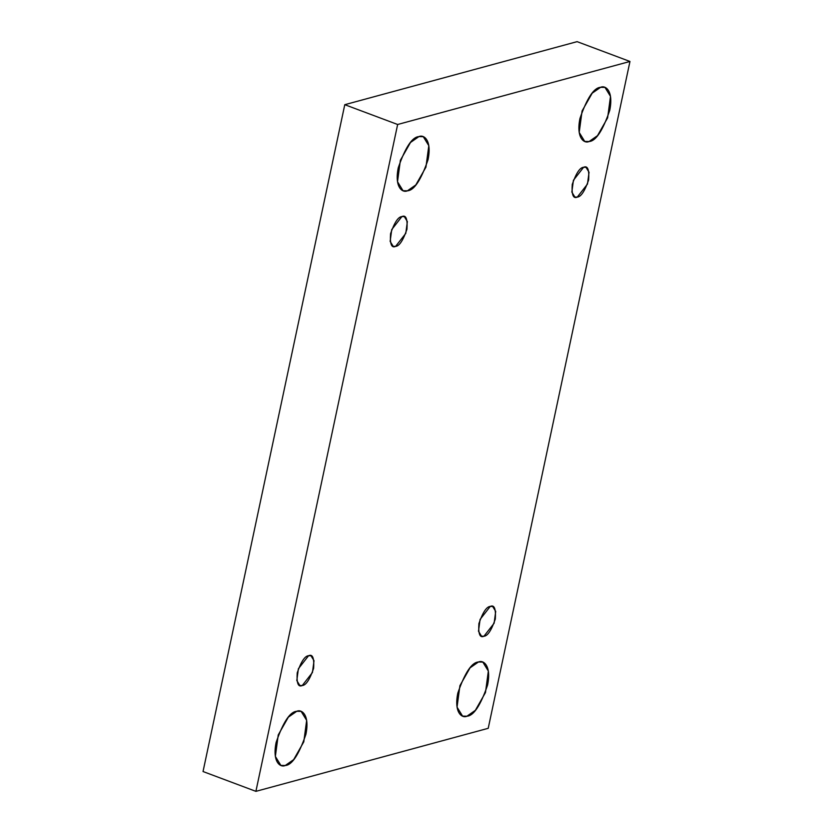 <?xml version="1.0" encoding="UTF-8"?>
<svg xmlns="http://www.w3.org/2000/svg" width="833" height="833" viewBox="0 0 833 833"><rect width="100%" height="100%" fill="white"/><g stroke="black" fill="none" stroke-linecap="round" stroke-linejoin="round"><path stroke-width="1.25" d="M418.926 136.602L410.502 142.474L400.381 160.259L397.518 181.74L403.037 190.726L407.399 190.819C402.808 193.089 394.207 187.758 398.268 167.756C405.327 147.358 412.21 136.976 418.926 136.602C423.508 134.332 432.119 139.663 428.058 159.665C420.998 180.063 414.116 190.445 407.399 190.819L415.813 184.947L425.934 167.162L428.808 145.681L423.289 136.695L418.926 136.602M296.767 711.288L288.353 717.161L278.232 734.945L275.359 756.426L280.877 765.412L285.25 765.506C280.659 767.776 272.058 762.445 276.119 742.442C283.168 722.044 290.061 711.663 296.767 711.288C301.359 709.018 309.959 714.35 305.898 734.352C298.839 754.75 291.956 765.131 285.25 765.506L293.664 759.634L303.785 741.849L306.659 720.368L301.13 711.382L296.767 711.288M600.614 87.309L592.201 93.171L582.08 110.956L579.206 132.447L584.724 141.433L589.087 141.527C584.506 143.797 575.895 138.465 579.955 118.453C587.015 98.055 593.898 87.673 600.614 87.309C605.206 85.039 613.806 90.37 609.746 110.373C602.686 130.771 595.803 141.152 589.087 141.527L597.5 135.654L607.621 117.87L610.495 96.389L604.977 87.403L600.614 87.309M478.454 661.996L470.041 667.858L459.92 685.642L457.046 707.134L462.575 716.12L466.938 716.213C462.346 718.483 453.746 713.152 457.806 693.139C464.866 672.741 471.749 662.36 478.454 661.996C483.046 659.726 491.647 665.046 487.586 685.059C480.537 705.457 473.644 715.839 466.938 716.213L475.351 710.341L485.472 692.556L488.346 671.075L482.828 662.089L478.454 661.996M490.273 606.424L480.079 619.429L478.496 631.247L481.536 636.193L483.931 636.245C479.881 638.14 478.204 633.913 478.913 623.553C482.796 612.338 486.576 606.622 490.273 606.424C494.323 604.529 495.999 608.756 495.291 619.106C491.408 630.331 487.628 636.037 483.931 636.245L494.125 623.23L495.708 611.412L492.667 606.476L490.273 606.424M583.61 167.277L573.416 180.282L571.844 192.1L574.874 197.046L577.279 197.098C573.229 198.993 571.553 194.766 572.25 184.405C576.134 173.191 579.924 167.475 583.61 167.277C587.671 165.382 589.337 169.609 588.639 179.959C584.756 191.184 580.965 196.89 577.279 197.098L587.473 184.083L589.056 172.264L586.015 167.329L583.61 167.277M401.923 216.57L391.729 229.575L390.146 241.393L393.186 246.339L395.592 246.391C391.531 248.286 389.865 244.059 390.562 233.698C394.446 222.484 398.236 216.778 401.923 216.57C405.973 214.675 407.649 218.902 406.952 229.262C403.068 240.477 399.278 246.183 395.592 246.391L405.786 233.386L407.358 221.568L404.328 216.622L401.923 216.57M308.585 655.717L298.391 668.732L296.808 680.54L299.838 685.486L302.244 685.538C298.193 687.433 296.517 683.206 297.225 672.845C301.098 661.631 304.888 655.925 308.585 655.717C312.635 653.822 314.312 658.049 313.604 668.41C309.72 679.624 305.94 685.33 302.244 685.538L312.437 672.533L314.02 660.715L310.98 655.769L308.585 655.717M629.967 61.465L488.221 728.313L255.898 791.35L203.033 771.535L255.898 791.35L397.643 124.492L344.779 104.687L203.033 771.535L344.779 104.687L397.643 124.492L629.967 61.465L577.102 41.65L629.967 61.465L397.643 124.492L255.898 791.35L488.221 728.313L629.967 61.465M577.102 41.65L344.779 104.687L577.102 41.65"/></g></svg>
